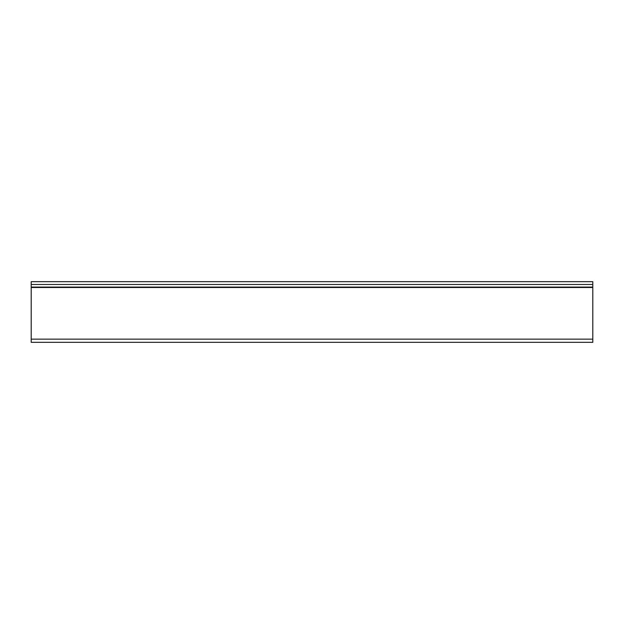 <?xml version="1.0" encoding="UTF-8"?>
<svg xmlns="http://www.w3.org/2000/svg" width="624" height="624" viewBox="0 0 624 624"><rect width="100%" height="100%" fill="white"/><g stroke="black" fill="none" stroke-linecap="round" stroke-linejoin="round"><path stroke-width="0.94" d="M592.8 339.136L592.8 281.674L31.2 281.674L31.2 342.326L592.8 342.326L592.8 339.136L31.2 339.136M592.8 284.482L31.2 284.482M592.8 287.079L31.2 287.079M592.8 287.5L31.2 287.5"/></g></svg>
